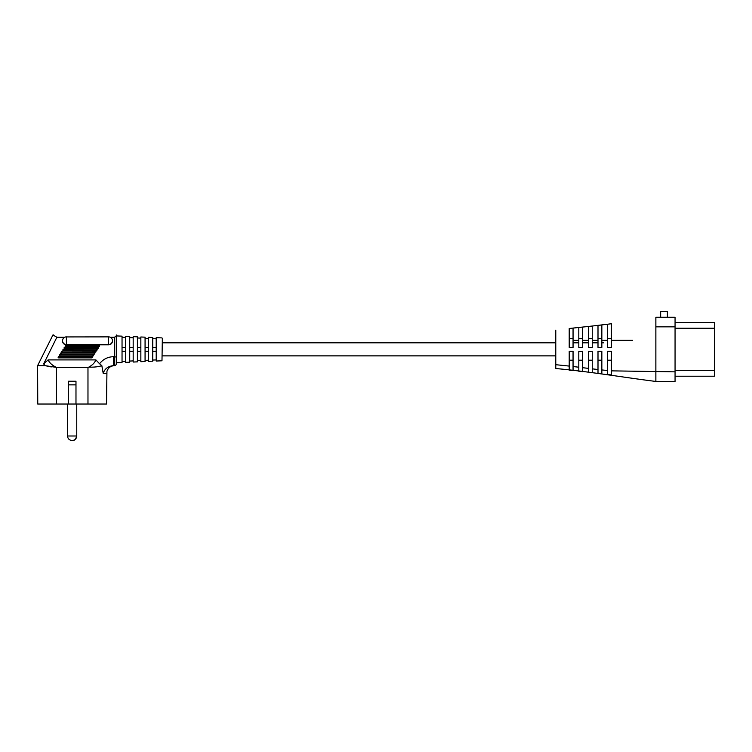 <?xml version="1.0" encoding="UTF-8"?>
<svg xmlns="http://www.w3.org/2000/svg" width="752" height="752" viewBox="0 0 752 752"><rect width="100%" height="100%" fill="white"/><g stroke="black" fill="none" stroke-linecap="round" stroke-linejoin="round"><path stroke-width="1.13" d="M78.96 404.04L42.873 404.04M72.145 440.512L72.051 440.512C69.306 440.24 67.802 438.736 67.539 436L76.751 436C76.488 438.736 74.984 440.24 72.239 440.512C74.166 440.926 75.67 439.422 76.751 436L76.751 404.238M162.347 338.287L161.981 360.791L162.347 338.287M161.981 337.911L156.209 337.657L156.209 361.035L161.981 360.791M152.75 361.186L152.75 337.507L148.529 337.319L148.529 361.374L152.75 361.186M145.07 361.524L145.07 337.169L140.85 336.99L140.85 361.712L145.07 361.524M137.4 361.862L137.4 336.83L133.179 336.652L133.179 362.041L137.4 361.862M129.72 362.191L129.72 336.501L125.499 336.313L125.499 362.379L129.72 362.191M68.31 384.855L75.98 384.855L75.98 381.226L68.31 381.226L68.31 404.04L106.53 404.04L106.934 371.422C108.109 367.813 110.582 365.895 114.37 365.66L113.364 365.66C108.147 366.186 104.763 368.743 103.203 373.34L101.83 365.66M116.287 362.784L122.04 362.53L122.04 336.163L116.287 335.909L116.287 334.95L116.287 363.742A1.918 1.918 0 0 1 114.37 365.66L114.37 337.253L116.287 336.219M43.644 363.949L48.09 359.907C49.5 362.896 52.273 365.387 56.4 367.371L45.148 365.66L43.644 363.949L56.87 337.253L52.95 334.95L37.6 365.66L37.76 404.04L68.31 404.04M148.529 360.236L145.07 360.387M140.85 360.575L137.4 360.725M133.179 360.913L129.72 361.063M125.499 361.242L122.04 361.392M156.209 359.907L152.75 360.058M145.07 338.306L148.529 338.456M137.4 337.968L140.85 338.118M129.72 337.639L133.179 337.789M122.04 337.3L125.499 337.451M99.593 345.929A0.573 0.564 180 0 1 99.01 346.531L65.941 346.531A0.573 0.564 180 0 1 65.368 345.929M97.807 348.42L64.738 348.42A0.573 0.564 180 0 1 64.249 347.49A0.573 0.564 180 0 1 64.738 347.217L97.807 347.217A0.573 0.564 180 0 1 98.296 348.157A0.573 0.564 180 0 1 97.807 348.42L64.738 348.42M96.604 350.31L63.525 350.244L63.525 349.107A0.573 0.573 0 0 0 63.046 349.37A0.573 0.564 180 0 1 63.525 349.116L96.604 349.116A0.573 0.564 180 0 1 97.177 349.68L97.177 349.746A0.573 0.564 180 0 1 96.604 350.31L63.525 350.31A0.573 0.564 180 0 1 62.952 349.718L62.952 349.68A0.573 0.564 180 0 1 63.046 349.379M95.974 351.607A0.573 0.564 180 0 1 95.401 352.209L62.322 352.209A0.573 0.564 180 0 1 61.749 351.607M94.197 354.098L61.119 354.098A0.573 0.564 180 0 1 60.63 353.167A0.573 0.564 180 0 1 61.119 352.895L94.197 352.895A0.573 0.564 180 0 1 94.686 353.835A0.573 0.564 180 0 1 94.197 354.098L61.119 354.098M59.436 355.047A0.573 0.564 180 0 1 59.916 354.794L92.994 354.794A0.573 0.564 180 0 1 93.483 355.724A0.573 0.564 180 0 1 92.994 355.987L59.916 355.987A0.573 0.564 180 0 1 59.427 355.057A0.573 0.573 0 0 0 59.342 355.358L59.342 355.423M58.712 356.674A0.573 0.573 0 0 0 58.139 357.247A0.573 0.564 180 0 0 58.712 357.82L58.712 356.674L91.791 356.674A0.573 0.573 0 0 1 92.364 357.247L92.364 357.313A0.573 0.564 180 0 1 91.791 357.877L58.712 357.877A0.573 0.564 180 0 1 58.139 357.313L58.139 357.313A0.573 0.564 180 0 1 58.139 357.285L58.139 357.247A0.573 0.564 180 0 1 58.712 356.683L91.791 356.683A0.573 0.564 180 0 1 92.27 357.548A0.573 0.564 180 0 1 91.791 357.82L58.712 357.877M75.98 384.855L75.98 404.04M101.746 365.66C98.54 366.807 94.216 367.296 88.764 367.136L87.975 367.371L87.975 404.04M88.764 367.136C92.402 365.143 94.78 362.727 95.899 359.907L99.555 363.752C103.062 359.249 107.668 356.899 113.364 356.702L113.364 365.66M48.09 359.907L95.899 359.907M56.4 367.371L87.975 367.371M56.315 367.418L56.315 404.04M37.6 365.66L45.148 365.66L51.268 366.948M52.95 334.95L53.561 334.95M56.87 337.253L64.738 337.253M110.262 337.253L114.37 337.253M108.608 344.83L108.608 344.501A3.835 3.788 180 0 0 112.452 340.722L112.452 341.041A3.835 3.788 180 0 1 108.608 344.83L66.392 344.83A3.835 3.788 180 0 1 62.548 341.041L62.548 340.722A3.835 3.788 180 0 0 66.392 344.501L66.392 344.83M99.555 363.752L101.793 365.604M152.75 338.644L156.209 338.795M156.209 351.269L152.75 351.269M156.209 347.424L152.75 347.424M148.529 351.269L145.07 351.269M148.529 347.424L145.07 347.424M140.85 351.269L137.4 351.269M140.85 347.424L137.4 347.424M133.179 351.269L129.72 351.269M133.179 347.424L129.72 347.424M125.499 347.424L122.04 347.424M125.499 351.269L122.04 351.269M632.545 340.327L611.432 340.327M607.597 340.327L601.844 340.327M598 340.327L592.247 340.327M588.402 340.327L582.65 340.327M578.805 340.327L573.052 340.327L573.052 339.688M601.844 324.949L598 325.4L598 347.424L601.844 347.424L601.844 324.949M592.247 326.039L588.402 326.453L588.402 347.424L592.247 347.424L592.247 326.039M611.432 323.727L607.597 324.234L607.597 347.424L611.432 347.424L611.432 323.727M582.65 327.064L578.805 327.468L578.805 347.424L582.65 347.424L582.65 327.064L588.402 326.453L588.402 328.502M573.052 328.088L569.217 328.511L569.217 347.424L573.052 347.424L573.052 328.088M555.775 330.156L555.775 368.536C589.624 371.535 624.621 377.57 655.866 381.443L655.866 317.25L675.061 317.25L675.061 381.443L655.866 381.443M569.217 351.269L569.217 370.181L573.052 370.614L573.052 351.269L569.217 351.269L569.217 360.208L573.052 360.208M578.805 351.269L578.805 371.234L582.65 371.638L582.65 351.269L578.805 351.579M588.402 351.269L588.402 372.24L592.247 372.654L592.247 351.269L588.402 351.579M598 351.269L598 373.293L601.844 373.744L601.844 351.269L598 351.269M607.597 351.269L607.597 374.458L611.432 374.966L611.432 351.269L607.597 351.269M675.061 376.216L714.4 376.216L714.4 322.476L675.061 322.476M569.217 344.595L569.217 347.424M573.052 338.494L569.217 338.494M582.65 338.494L578.805 338.494M611.432 338.494L607.597 338.494M601.844 360.208L598 360.208M611.432 351.269L611.432 360.208L607.597 360.208M592.247 338.494L588.402 338.494M582.65 360.208L578.805 360.208M601.844 338.494L598 338.494M592.247 360.208L588.402 360.208M660.66 317.25L660.66 311.488L667.381 311.488L667.381 317.25M99.593 345.958L99.593 345.892A0.573 0.573 0 0 0 99.01 345.318L99.01 346.465L65.941 346.465A0.573 0.564 180 0 1 65.452 345.591A0.573 0.564 180 0 1 65.941 345.328L99.01 345.328A0.573 0.564 180 0 1 99.593 345.892A0.573 0.564 180 0 1 99.01 346.465L99.01 346.531M99.01 345.318L65.941 345.318L65.941 346.531M63.046 349.37A0.573 0.573 0 0 0 62.952 349.68A0.573 0.564 180 0 0 63.525 350.244L63.525 350.31M61.749 351.635L61.749 351.569A0.573 0.573 0 0 1 62.322 350.996L62.322 352.143A0.573 0.564 180 0 1 61.833 351.269A0.573 0.564 180 0 1 62.322 351.005L95.401 351.005A0.573 0.564 180 0 1 95.889 351.87A0.573 0.564 180 0 1 95.401 352.143L62.322 352.209M95.401 352.209L95.401 350.996L62.322 350.996M92.994 355.987L59.916 355.987M91.791 357.877L91.791 356.674M106.53 373.34L103.203 373.34M113.364 356.702L116.287 357.021M112.452 340.722A3.835 3.835 0 0 0 108.608 336.877L108.608 344.501L66.392 344.501L66.392 336.877A3.835 3.835 0 0 0 62.548 340.722M66.392 336.934L108.608 336.877M59.427 355.047A0.573 0.573 0 0 1 59.916 354.784L59.916 355.922A0.573 0.564 180 0 1 59.342 355.358M93.568 355.423L93.568 355.358A0.573 0.564 180 0 1 92.994 355.922L92.994 354.784L59.916 354.784M60.545 353.468A0.573 0.573 0 0 1 61.119 352.885L61.119 354.032A0.573 0.564 180 0 1 60.545 353.468L60.545 353.534M94.771 353.534L94.771 353.468A0.573 0.564 180 0 1 94.197 354.032L94.197 352.885L61.119 352.885M96.604 349.107A0.573 0.573 0 0 1 97.177 349.68A0.573 0.564 180 0 1 96.604 350.244L96.604 349.107L63.525 349.107M98.38 347.856L98.38 347.791A0.573 0.564 180 0 1 97.807 348.355L97.807 347.217L64.738 347.217L64.738 348.355A0.573 0.564 180 0 1 64.155 347.791L64.155 347.856M569.217 366.083L555.775 364.701M578.805 367.22L573.052 366.525M588.402 368.386L582.65 367.69M598 369.514L592.247 368.847M607.597 370.52L601.844 369.937M675.061 371.845L611.432 370.858M675.061 370.454L714.4 370.454M675.061 328.239L714.4 328.239M655.866 326.847L675.061 326.847M65.941 345.318A0.573 0.573 0 0 0 65.358 345.892L65.358 345.958M95.401 350.996A0.573 0.573 0 0 1 95.974 351.569L95.974 351.635M93.568 355.358A0.573 0.573 0 0 0 92.994 354.784M94.771 353.468A0.573 0.573 0 0 0 94.197 352.885M64.738 347.217A0.573 0.573 0 0 0 64.155 347.791M98.38 347.791A0.573 0.573 0 0 0 97.807 347.217M67.605 436.79L67.539 404.238M67.877 437.702L68.404 438.651M608.622 324.103L591.768 326.086M578.805 327.468L572.413 328.154M603.762 342.818L601.844 342.818M598 342.818L592.247 342.818M588.402 342.818L582.65 342.818M578.805 342.818L573.052 342.818M555.775 342.818L162.347 342.818M555.775 355.875L162.347 355.875"/></g></svg>
